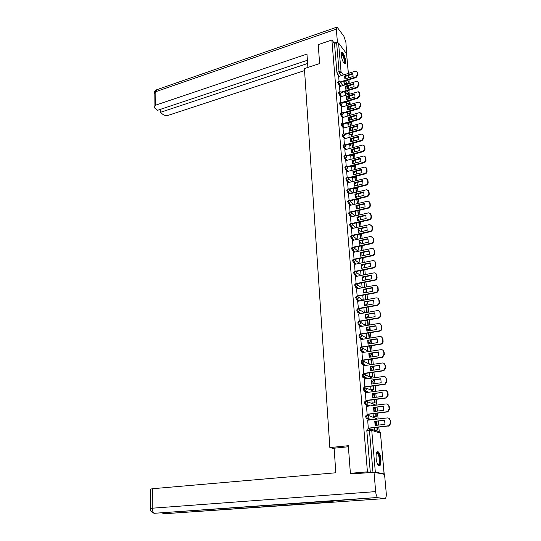 <?xml version="1.0" encoding="UTF-8"?>
<svg xmlns="http://www.w3.org/2000/svg" width="541" height="541" viewBox="0 0 541 541"><rect width="100%" height="100%" fill="white"/><g stroke="black" fill="none" stroke-linecap="round" stroke-linejoin="round"><path stroke-width="0.81" d="M366.852 414.967L366.135 415.055L365.648 416.611L366.325 418.565L367.353 418.518L366.568 416.502L367.055 414.947L368.874 416.529L367.353 418.518L371.038 419.809M365.669 401.138L364.979 401.226L364.485 402.741L365.175 404.702L366.183 404.641L365.405 402.626L365.885 401.111L367.697 402.666L366.183 404.641L369.598 405.973M364.499 387.478L363.829 387.566L363.342 389.033L364.039 391.001L365.033 390.933L364.249 388.911L364.735 387.444L366.534 388.965L365.033 390.933L368.225 392.299M363.342 373.973L362.7 374.068L362.213 375.495L362.916 377.469L363.89 377.388L363.112 375.366L363.599 373.939L365.385 375.427L363.89 377.388L366.899 378.788M362.206 360.637L361.584 360.725L361.097 362.112L361.807 364.1L362.761 363.998L361.99 361.976L362.477 360.597L364.249 362.051L362.761 363.998L365.615 365.439M361.077 347.45L360.475 347.545L359.988 348.884L360.712 350.879L361.652 350.771L360.881 348.742L361.368 347.403L363.126 348.83L361.652 350.771L364.363 352.238M359.968 334.419L359.386 334.514L358.899 335.812L359.63 337.821L360.549 337.699L359.785 335.67L360.265 334.372L362.017 335.765L360.549 337.699L363.146 339.193M358.866 321.543L358.304 321.638L357.817 322.896L358.561 324.911L359.461 324.776L358.697 322.747L359.183 321.482L360.921 322.855L359.461 324.776L361.956 326.304M357.777 308.81L357.243 308.904L356.756 310.128L357.5 312.15L358.385 312.001L357.628 309.966L358.115 308.749L359.839 310.088L358.385 312.001L360.84 313.543M356.708 296.218L356.181 296.319L355.701 297.503L356.458 299.538L357.324 299.376L356.566 297.34L357.046 296.157L358.764 297.469L357.324 299.376L359.643 300.958M355.653 283.768L355.126 283.869L354.659 285.026L355.41 287.055L356.269 286.892L355.518 284.857L356.079 283.7L357.702 284.999L356.269 286.892L358.521 288.495M354.619 271.454L354.085 271.562L353.625 272.684L354.375 274.72L355.234 274.551L354.483 272.515L355.092 271.386L356.661 272.664L355.234 274.551L357.418 276.18M353.584 259.281L353.057 259.389L352.604 260.491L353.354 262.527L354.206 262.344L353.456 260.309L354.118 259.213L355.62 260.471L354.206 262.344L356.33 264.001M352.57 247.244L352.035 247.359L351.603 248.427L352.347 250.463L353.192 250.28L352.448 248.245L353.158 247.176L354.598 248.414L353.192 250.28L355.254 251.964M351.562 235.335L350.602 236.498L351.346 238.54L352.184 238.351L351.447 236.316L352.211 235.274L353.584 236.491L352.184 238.351L354.199 240.055M350.568 223.568L349.621 224.704L350.358 226.747L351.19 226.551L350.453 224.515L351.265 223.507L355.951 227.639M349.587 211.923L348.647 213.046L349.378 215.081L350.21 214.885L349.472 212.843L349.878 211.856L350.331 211.869L351.596 213.039L350.21 214.885L352.137 216.63M348.614 200.407L347.68 201.509L348.411 203.544L349.236 203.348L348.505 201.306L348.898 200.339L349.412 200.359L350.615 201.509L349.236 203.348L351.129 205.107M347.653 189.012L346.727 190.101L347.457 192.136L348.276 191.933L347.545 189.891L347.931 188.944L348.499 188.978L352.712 193.076M346.7 177.746L345.787 178.814L346.51 180.85L347.329 180.64L346.598 178.604L346.97 177.678L347.593 177.719L348.688 178.821L347.329 180.64L349.141 182.445M345.76 166.601L344.854 167.649L345.577 169.685L346.389 169.475L345.665 167.433L346.024 166.533L346.693 166.581L347.741 167.663L346.389 169.475L348.167 171.294M344.833 155.571L343.927 156.606L344.651 158.641L345.456 158.425L344.739 156.383L345.084 155.504L345.8 155.565L346.801 156.619L345.456 158.425L347.207 160.264M343.907 144.663L343.014 145.678L343.731 147.713L344.536 147.49L343.819 145.455L344.157 144.596L344.921 144.67L345.875 145.698L344.536 147.49L346.26 149.35M343.001 133.87L342.115 134.865L342.825 136.907L343.623 136.677L342.913 134.641L343.244 133.796L344.049 133.884L344.955 134.892L343.623 136.677L345.32 138.55M342.101 123.186L341.222 124.173L341.932 126.209L342.724 125.979L342.013 123.943L342.331 123.118L343.183 123.213L344.049 124.2L342.724 125.979L344.394 127.865M341.209 112.616L340.336 113.59L341.046 115.625L341.831 115.389L341.128 113.353L341.439 112.548L342.325 112.656L343.15 113.617L341.831 115.389L343.481 117.296M340.323 102.161L339.464 103.115L340.167 105.15L340.952 104.913L340.248 102.878L340.546 102.093L341.472 102.215L342.264 103.148L340.952 104.913L342.575 106.834M339.45 91.808L338.598 92.748L339.302 94.783L340.079 94.547L339.376 92.511L339.667 91.74L340.634 91.875L341.385 92.788L340.079 94.547L341.682 96.481M338.592 81.569L337.74 82.496L338.443 84.524L339.214 84.288L338.517 82.252L338.801 81.502L339.795 81.644L340.512 82.536L339.214 84.288L340.796 86.235M345.665 61.065C345.03 56.791 343.88 53.938 342.216 52.511C341.432 52.274 341.107 53.18 341.243 55.243C341.885 59.53 343.035 62.384 344.691 63.811C345.483 64.054 345.807 63.141 345.665 61.065M380.918 459.336C380.512 455.684 379.674 453.209 378.402 451.918C376.664 451.106 375.9 453.196 376.096 458.18C376.495 461.838 377.334 464.327 378.605 465.632C380.364 466.43 381.135 464.334 380.918 459.336M379.234 431.63L378.842 427.187M378.653 425.064L378.301 421.108M378.112 418.991L377.598 413.189M377.408 411.079L377.063 407.19M376.874 405.074L376.367 399.366M376.178 397.256L375.839 393.435M375.657 391.326L375.156 385.706M374.967 383.596L374.636 379.843M374.446 377.74L373.953 372.201M373.77 370.105L373.439 366.413M373.256 364.316L372.769 358.866M372.587 356.769L372.262 353.138M372.073 351.048L371.599 345.679M371.41 343.589L371.099 340.025M370.91 337.936L370.443 332.647M370.254 330.565L369.943 327.062M369.76 324.972L369.3 319.772M369.111 317.689L368.806 314.247M368.624 312.164L368.164 307.045M367.981 304.962L367.684 301.58M367.495 299.504L367.048 294.46M366.866 292.383L366.568 289.056M366.385 286.987L365.946 282.017M365.757 279.947L365.466 276.674M365.283 274.612L364.85 269.716M364.668 267.653L364.384 264.441M364.201 262.378L363.768 257.557M363.586 255.494L363.309 252.336M363.126 250.28L362.7 245.533M362.517 243.477L362.24 240.366M362.064 238.317L361.645 233.638M361.462 231.589L361.192 228.532M361.009 226.49L360.604 221.878M360.421 219.835L360.15 216.833M359.968 214.791L359.569 210.253M359.386 208.211L359.123 205.255M358.94 203.22L358.548 198.75M358.365 196.714L358.108 193.813M357.926 191.778L357.533 187.369M357.358 185.34L357.101 182.486M356.918 180.457L356.533 176.116M356.357 174.094L356.106 171.287M355.924 169.265L355.545 164.985M355.369 162.969L355.119 160.204M354.943 158.188L354.571 153.975M354.389 151.96L354.145 149.242M353.97 147.233L353.598 143.074M353.422 141.066L353.185 138.401M353.009 136.393L352.644 132.295M352.462 130.293L352.232 127.669M352.056 125.668L351.697 121.63M351.515 119.635L351.285 117.052M351.109 115.057L350.757 111.081M350.582 109.086L350.352 106.543M350.176 104.555L349.831 100.633M349.655 98.645L349.432 96.149M349.256 94.161L348.911 90.3M348.735 88.318L348.519 85.863M350.385 473.314L367.427 471.853L331.876 40L318.216 44.66L319.636 63.561L304.421 68.572L329.854 447.59L348.316 445.703L350.385 473.314L354.152 473.997M383.305 474.126L384.096 473.889L375.332 472.158L372.972 472.178L369.435 430.365L369.916 428.756L371.755 430.379L375.332 472.158M367.427 471.853L370.308 472.408L372.972 472.178M344.955 83.605L343.312 81.542M339.153 76.335L337.591 74.374L339.762 73.684L339.065 71.649L336.617 42.725L338.578 43.037L346.578 53.762L348.397 73.393M336.617 42.725L334.48 43.449L331.876 40M345.354 93.769L345.422 95.338M339.532 86.628L339.937 91.72M346.233 103.886L346.321 105.711M341.932 102.452L357.608 97.711L359.589 95.047L359.407 93.113L358.277 91.74L340.37 96.846L340.81 102.066M347.126 114.11L347.234 116.193M341.27 107.226L341.696 112.528M348.019 124.437L348.154 126.79M342.149 117.688L342.581 123.098M348.931 134.871L349.08 137.495M344.502 134.067L360.563 129.509L362.578 126.81L362.389 124.815L361.07 123.334L343.014 128.231L343.481 133.783M349.844 145.414L350.02 148.315M343.941 138.942L344.394 144.575M350.771 156.072L350.974 159.25M344.854 149.735L345.314 155.49M351.711 166.838L351.934 170.307M345.773 160.65L346.24 166.52M352.651 177.712L352.901 181.485M346.7 171.68L347.18 177.664M353.611 188.708L353.882 192.779M348.884 189.066L365.702 184.839C367.068 184.359 367.758 183.446 367.772 182.08L367.576 179.977L365.892 178.307L347.613 182.797L348.133 188.937M354.578 199.825L354.876 204.2M348.593 194.097L349.087 200.326M349.554 205.485L350.061 211.842M350.527 217.009L351.041 223.487M351.508 228.654L352.035 235.267M352.502 240.427L353.036 247.169M353.51 252.336L354.051 259.213L372.255 255.379C373.675 254.933 374.386 253.993 374.399 252.546L374.183 250.287C373.966 249.049 373.222 248.427 371.951 248.414L353.469 252.343M354.524 264.373L355.072 271.352M355.552 276.552L356.106 283.612M356.593 288.867L357.148 296.008M357.642 301.323L358.487 308.728M358.71 313.922L359.278 321.226L359.677 321.482M359.785 326.669L360.353 334.061L360.813 334.243M360.874 339.565L361.449 347.038L361.909 347.214M367.224 346.375L367.576 350.419L368.022 350.622M361.976 352.61L362.558 360.171L363.018 360.333M368.367 359.528L368.698 363.336L369.145 363.525M363.092 365.811L363.674 373.459L364.14 373.601M369.523 372.837L369.834 376.401L370.281 376.577M364.228 379.167L364.81 386.91L365.27 387.038M370.693 386.308L370.977 389.628L371.43 389.784M365.371 392.678L365.953 400.516L366.419 400.631M371.877 399.934L372.14 403.004L372.593 403.14M366.534 406.352L367.116 414.284L367.582 414.386M373.074 413.73L373.317 416.536L373.77 416.658M367.704 420.195L368.286 428.222L368.759 428.303M370.125 419.917L366.433 418.626M374.223 408.137L373.838 408.09M368.692 406.088L365.27 404.756M373.067 394.754L372.587 394.673M367.325 392.421L364.12 391.055M371.931 381.533L371.369 381.412M366 378.916L362.991 377.517M370.801 368.462L370.186 368.313M364.722 365.567L361.868 364.134M369.686 355.538L369.03 355.369M363.478 352.38L360.759 350.913M368.583 342.764L367.907 342.581M362.267 339.335L359.664 337.841M367.224 330.199L366.825 329.956M361.084 326.453L358.582 324.925M359.921 313.712L357.513 312.157L358.372 311.995L360.786 313.557M358.784 301.114L356.458 299.538M357.662 288.664L355.41 287.055M356.566 276.35L354.375 274.72M355.484 264.177L353.354 262.527M354.416 252.14L352.347 250.463M353.368 240.238L351.346 238.54M352.333 228.464L350.358 226.747M351.312 216.819L349.378 215.081M350.304 205.31L348.411 203.544M349.31 193.915L347.457 192.136M348.33 182.648L346.51 180.85M353.307 177.549L352.833 177.069M347.363 171.504L345.577 169.685M352.333 166.669L351.697 165.999M346.409 160.474L344.651 158.641M351.373 155.903L350.582 155.051M345.462 149.566L343.731 147.713M350.426 145.252L349.486 144.217M344.529 138.773L342.825 136.907M349.486 134.716L348.411 133.499M343.609 128.095L341.932 126.209M348.56 124.281L347.356 122.888M342.696 117.525L341.046 115.625M347.647 113.955L346.321 112.393M341.797 107.071L340.167 105.15M346.74 103.737L345.3 102.006M340.904 96.717L339.302 94.783M345.841 93.62L344.299 91.72M340.025 86.472L338.443 84.524M334.155 448.617L329.854 447.59M344.482 83.754L344.529 85.065M340.248 81.921L355.694 77.059L357.648 74.415L357.473 72.521L356.445 71.223L355.153 71.243L338.652 76.464L339.079 81.475M370.308 472.408L366.818 430.65L367.305 429.047L369.733 428.776M334.48 43.449L336.894 72.345L337.591 74.374M355.484 211.22L355.877 215.751M356.492 222.824L356.891 227.423M357.513 234.564L357.919 239.23M358.541 246.432L358.953 251.173M359.589 258.429L360.002 263.244M360.637 270.568L361.063 275.45M361.706 282.842L362.139 287.805M362.788 295.258L363.214 300.187L365.669 299.748L365.236 294.798M363.877 307.815L364.282 312.536M364.979 320.522L365.371 325.019M366.095 333.371L366.467 337.645M374.284 427.688L374.507 430.23L377.124 429.926L376.901 427.404M353.111 76.423L352.833 73.42L344.624 76.031L344.887 79.02L353.111 76.423M347.43 88.717L347.214 86.269M347.038 84.288L346.605 83.084L346.72 84.382M345.902 89.17L347.106 88.792L346.896 86.364M344.414 83.774L346.605 83.084M357.337 72L357.473 72.521M340.445 82.448L356.059 77.539L358.014 74.901L357.838 73.008M339.018 82.895L338.652 83.01M353.084 73.941L344.996 76.504L344.624 76.031M345.016 78.979L344.996 76.504M307.89 67.436L306.97 54.073L155.74 105.137L154.05 106.57L154.753 108.065L157.614 110.283L307.396 60.274M338.003 42.678L337.388 41.86L336.306 29.133C336.204 27.598 336.448 26.915 337.036 27.091L343.86 36.186L345.888 42.266L346.74 54.83M346.693 54.323L347.004 54.742M160.325 109.377L160.305 112.379L163.105 114.557C164.66 115.544 166.493 115.767 168.603 115.219L304.556 70.587M160.305 112.379L307.619 63.48M337.388 41.86L334.115 42.969M348.397 446.751L334.128 448.198L335.819 472.78L152.4 488.733L152.231 508.202L375.664 491.613L374.02 472.3L353.097 473.801M375.664 491.613C375.968 494.494 376.61 496.449 377.598 497.483L327.467 501.331L335.035 502.055L384.881 498.572L378.125 497.754M384.881 498.572C385.976 498.356 386.43 496.53 386.233 493.088L384.556 474.369L374.02 472.3M150.398 489.159L152.4 488.733M327.711 501.311L328.252 500.98M163.375 512.915L164.964 513.943L162.767 513.247M150.215 508.533L152.231 508.202C152.298 510.724 152.995 512.422 154.313 513.294L152.88 512.827M341.249 53.62L342.548 54.107C344.516 56.534 345.74 64.081 344.029 63.25M343.846 63.027C344.773 61.18 344.232 58.354 342.237 54.54L341.222 53.917M344.759 63.838C345.51 61.045 344.752 57.596 342.494 53.485L341.547 52.687M376.441 453.06L377.307 452.661C379.944 453.047 381.08 465.875 378.389 465.017L377.882 464.739M377.774 464.543L377.922 464.597C380.181 465.368 379.62 454.988 377.334 453.378L376.38 453.263M378.991 465.875C381.297 465.071 380.249 453.784 377.726 452.026L377.239 451.755M341.087 92.132L356.647 87.331L358.615 84.68L358.433 82.759L357.358 81.427L356.1 81.454L339.511 86.634M354.044 86.668L353.767 83.639L345.51 86.208L345.773 89.231L354.044 86.668M348.336 99.044L348.12 96.548M347.944 94.567L347.491 93.113L347.626 94.661M346.734 99.26L347.998 98.881L347.802 96.65M345.286 93.789L347.491 93.113M358.284 82.205L358.433 82.759M341.27 92.653L357.013 87.798L358.981 85.153L358.798 83.24M339.863 93.093L339.491 93.201M354.017 84.146L345.888 86.675L345.51 86.208M345.909 89.191L345.888 86.675M354.997 97.022L354.713 93.958L346.409 96.494L346.68 99.551L354.997 97.022M347.586 109.451L348.891 109.066L349.243 109.485L349.033 106.942M348.857 104.947L348.377 103.243L348.539 105.049M348.891 109.066L348.715 107.037M346.166 103.906L348.377 103.243M359.244 92.525L359.407 93.113M342.108 102.966L357.98 98.171L359.954 95.514L359.772 93.579M340.708 103.392L340.35 103.5M354.957 94.465L346.788 96.954L346.409 96.494M346.815 99.503L346.788 96.954M342.778 112.88L358.582 108.2L360.577 105.522L360.394 103.568L359.197 102.161L358.027 102.202L341.249 107.233M355.951 107.49L355.667 104.393L347.315 106.888L347.586 109.972L355.951 107.49M348.465 119.744L349.797 119.358L350.169 119.791L349.959 117.438M349.784 115.443L349.276 113.475L349.459 115.537M350.169 119.791L348.796 120.19M349.797 119.358L349.635 117.532M347.052 114.131L349.276 113.475M360.211 102.946L360.394 103.568M342.953 113.387L358.953 108.653L360.942 105.982L360.759 104.028M341.574 113.799L341.209 113.908M355.91 104.886L347.694 107.341L347.315 106.888M347.728 109.931L347.694 107.341M343.636 123.416L359.569 118.797L361.571 116.112L361.388 114.137L360.13 112.69L359.008 112.738L342.128 117.695M356.925 118.06L356.634 114.929L348.235 117.39L348.505 120.508L356.925 118.06M349.364 130.144L350.71 129.759L351.082 130.178L350.893 128.048M350.717 126.053L350.189 123.808L350.392 126.141M351.082 130.178L349.662 130.584M350.71 129.759L350.568 128.143M347.951 124.457L350.189 123.808M361.192 113.482L361.388 114.137M343.799 123.916L359.941 119.243L361.936 116.558L361.753 114.584M342.439 124.315L342.081 124.416M356.871 115.416L348.614 117.837L348.235 117.39M348.654 120.467L348.614 117.837M357.899 128.744L357.615 125.586L349.161 128.007L349.439 131.159L357.899 128.744M350.284 140.64L351.636 140.261L352.008 140.68L351.839 138.773M351.664 136.772L351.109 134.256L351.339 136.859M352.008 140.68L350.534 141.086M351.636 140.261L351.515 138.868M348.857 134.892L351.109 134.256M362.179 124.126L362.389 124.815M344.658 134.56L360.935 129.948L362.943 127.25L362.761 125.255M343.312 134.939L342.967 135.04M357.844 126.06L349.54 128.44L349.161 128.007M349.587 131.111L349.54 128.44M345.368 144.832L361.571 140.342L363.593 137.63L363.403 135.608L362.024 134.094L360.996 134.148L343.92 138.942M358.893 139.544L358.595 136.352L350.095 138.733L350.379 141.918L358.893 139.544M351.224 151.243L352.57 150.878L352.942 151.284L352.793 149.614M352.617 147.605L352.035 144.812L352.292 147.693M352.942 151.284L351.413 151.703M352.57 150.878L352.468 149.701M349.77 145.434L352.035 144.812M363.173 134.885L363.403 135.608M345.516 145.313L361.943 140.768L363.965 138.063L363.775 136.041M344.198 145.685L343.86 145.772M358.825 136.819L350.48 139.159L350.095 138.733M350.534 141.87L350.48 139.159M346.24 155.713L362.585 151.284C363.931 150.79 364.607 149.884 364.62 148.565L364.431 146.523L362.977 144.968L344.827 149.742M359.893 150.466L359.596 147.233L351.041 149.573L351.325 152.792L359.893 150.466M352.198 161.962L353.516 161.61L353.888 162.002L353.76 160.569M353.584 158.554L352.975 155.477L353.253 158.641M353.888 162.002L352.299 162.428M353.516 161.61L353.429 160.657M350.696 156.085L352.975 155.477M364.181 145.759L364.431 146.523M346.389 156.187L362.957 151.703C364.303 151.209 364.979 150.303 364.992 148.985L364.803 146.942M359.819 147.693L351.427 149.985L351.041 149.573M351.488 152.745L351.427 149.985M347.119 166.709L363.613 162.347C364.965 161.86 365.648 160.947 365.662 159.615L365.466 157.553L363.937 155.957L345.746 160.657M360.901 161.502L360.604 158.236L352.002 160.528L352.286 163.781L360.901 161.502M353.185 172.782L354.47 172.451L354.842 172.836L354.74 171.639M354.558 169.624L353.922 166.249L354.227 169.712M354.842 172.836L353.192 173.269M354.47 172.451L354.402 171.727M351.63 166.858L353.922 166.249M365.195 156.748L365.466 157.553M347.268 167.169L363.985 162.76C365.337 162.266 366.02 161.36 366.034 160.028L365.838 157.965M360.82 158.682L352.38 160.934L352.002 160.528M352.455 163.74L352.38 160.934M347.998 177.827L364.654 173.533C366.014 173.052 366.697 172.133 366.71 170.787L366.514 168.704L364.911 167.074L346.68 171.686M361.922 172.653L361.618 169.353L352.969 171.605L353.253 174.899L361.922 172.653M354.206 183.717L355.43 183.406L355.809 183.784L355.728 182.838M355.545 180.809L354.882 177.144L355.214 180.897M355.809 183.784L354.139 184.204M355.43 183.406L355.39 182.919M346.977 179.172L347.369 179.071M352.576 177.732L354.882 177.144M366.223 167.852L366.514 168.704M348.147 178.28L365.026 173.931C366.385 173.451 367.068 172.532 367.082 171.186L366.886 169.103M361.834 169.793L353.354 172.004L352.969 171.605M353.429 174.851L353.354 172.004M362.957 183.933L362.653 180.593L353.942 182.804L354.233 186.131L362.957 183.933M355.248 194.767L356.411 194.483L356.783 194.848L356.722 194.151M356.546 192.123L355.85 188.146L356.208 192.204M356.783 194.848L355.16 195.247M353.53 188.728L355.85 188.146M367.258 179.085L367.576 179.977M349.378 189.418L366.081 185.232C367.44 184.751 368.13 183.832 368.144 182.473L367.948 180.369M362.862 181.025L354.328 183.189L353.942 182.804M354.416 186.084L354.328 183.189M349.77 200.427L366.764 196.275C368.137 195.801 368.834 194.875 368.847 193.502L368.644 191.372L366.879 189.668L348.566 194.104M363.998 195.335L363.694 191.96L354.937 194.124L355.227 197.485L363.998 195.335M364.945 203.862L356.316 205.932L357.77 206.033L357.729 205.594M357.554 203.558L356.83 199.277L357.216 203.639M357.77 206.033L356.201 206.412M354.497 199.845L356.83 199.277M368.299 190.432L368.644 191.372M350.298 200.758L367.143 196.654C368.516 196.18 369.205 195.254 369.219 193.881L369.023 191.751M363.897 192.38L355.322 194.496L354.937 194.124M355.417 197.438L355.322 194.496M350.656 211.916L367.839 207.832C369.219 207.365 369.922 206.439 369.929 205.053L369.726 202.895L367.873 201.157L349.527 205.492M365.053 206.858L364.742 203.45L355.931 205.566L356.228 208.961L365.053 206.858M358.568 215.122L357.946 210.638M358.764 217.34L357.276 217.685M358.23 215.196L357.831 210.665M369.354 201.908L369.726 202.895M351.224 212.228L368.218 208.197C369.598 207.73 370.294 206.804 370.308 205.418L370.105 203.267M356.424 208.921L355.931 205.566M351.535 223.528L368.921 219.518C370.315 219.058 371.018 218.124 371.031 216.725L370.822 214.547L368.881 212.769L350.494 217.015M366.122 218.517L365.811 215.068L356.945 217.137L357.243 220.572L366.122 218.517M359.603 226.807L359.231 222.195M359.258 226.889L358.852 222.283M370.423 213.506L370.822 214.547M352.157 223.825L369.3 219.876C370.693 219.416 371.397 218.483 371.403 217.083L371.2 214.905M366 215.467L357.33 217.489L356.945 217.137M357.439 220.525L357.33 217.489M352.401 235.281L370.024 231.338C371.424 230.885 372.127 229.945 372.14 228.532L371.931 226.327L369.895 224.522L351.474 228.66M367.204 230.304L366.886 226.814L357.966 228.836L358.264 232.312L367.204 230.304M360.644 238.628L360.232 233.955M360.299 238.709L359.887 234.03M371.491 225.232L371.931 226.327M353.09 235.551L370.402 231.683C371.802 231.23 372.506 230.29 372.519 228.877L372.309 226.672M367.075 227.2L358.352 229.181L357.966 228.836M358.473 232.265L358.352 229.181M353.205 247.176L371.133 243.288C372.539 242.841 373.249 241.901 373.263 240.468L373.053 238.243L370.916 236.397L352.468 240.434M368.293 242.219L367.975 238.689L358.994 240.664L359.305 244.18L368.293 242.219M361.699 250.584L361.28 245.837M361.347 250.659L360.935 245.912M372.573 237.093L373.053 238.243M354.03 247.406L371.511 243.626C372.918 243.173 373.628 242.233 373.642 240.806L373.432 238.581M368.157 239.068L359.386 240.995L358.994 240.664M359.515 244.133L359.386 240.995M369.402 254.27L369.07 250.706L360.042 252.627L360.353 256.177L369.402 254.27M362.761 262.676L362.335 257.854M362.416 262.743L361.99 257.929M373.669 249.083L374.183 250.287M354.97 259.396L372.634 255.697C374.054 255.257 374.764 254.311 374.778 252.87L374.561 250.618M369.246 251.071L360.434 252.945L360.042 252.627M360.57 256.13L360.434 252.945M355.072 271.312L373.391 267.606C374.818 267.166 375.535 266.219 375.542 264.759L375.332 262.473C375.096 261.188 374.318 260.552 372.999 260.573L354.483 264.387M370.517 266.463L370.186 262.852L361.097 264.725L361.408 268.316L370.517 266.463M363.843 274.902L363.41 270.006M363.491 274.97L363.058 270.081M374.771 261.208L375.332 262.473M355.91 271.528L373.77 267.91C375.197 267.477 375.914 266.53 375.921 265.07L375.711 262.791M370.355 263.21L361.489 265.029L361.097 264.725M361.638 268.268L361.489 265.029L362.605 265.901M356.1 283.572L374.541 279.968C375.975 279.541 376.698 278.588 376.705 277.107L376.489 274.801C376.238 273.462 375.427 272.82 374.054 272.867L355.511 276.559M371.647 278.791L371.309 275.139L362.166 276.958L362.484 280.59L371.647 278.791M364.932 287.264L364.492 282.301M364.58 287.332L364.14 282.368M375.88 273.476L376.489 274.801M356.85 283.788L374.92 280.265C376.353 279.839 377.077 278.885 377.084 277.411L376.867 275.105M371.478 275.484L362.558 277.256L362.166 276.958M362.713 280.549L362.558 277.256M357.148 295.968L375.697 292.478C377.145 292.052 377.875 291.099 377.882 289.604L377.659 287.271C377.395 285.878 376.55 285.222 375.123 285.31L356.553 288.874M372.79 291.268L372.451 287.569L363.248 289.334L363.566 293.006L372.79 291.268M366.034 299.775L365.588 294.73M377.003 285.878L377.659 287.271M357.777 296.197L376.083 292.762C377.53 292.336 378.254 291.383 378.26 289.888L378.044 287.562M372.607 287.9L363.64 289.618L363.248 289.334M363.809 292.965L363.64 289.618M358.203 308.505L376.928 305.117C378.355 304.684 379.065 303.731 379.072 302.243L378.849 299.883C378.558 298.429 377.679 297.766 376.205 297.895L357.601 301.33M373.946 303.88L373.601 300.147L364.336 301.851L364.661 305.57L373.946 303.88M366.338 307.369L366.757 312.103L367.143 312.36L366.697 307.308M364.817 305.28L366.135 305.036M378.132 298.416L378.849 299.883M358.683 308.755L377.314 305.388C378.734 304.962 379.451 304.001 379.451 302.52L379.227 300.16M373.75 300.465L364.336 301.851M364.911 305.523L364.735 302.121M359.271 321.185L378.206 317.905C379.586 317.445 380.276 316.492 380.269 315.031L380.046 312.644C379.755 311.176 378.869 310.493 377.381 310.608L358.663 313.936M375.109 316.641L374.764 312.867L365.445 314.51L365.77 318.27L375.109 316.641M367.461 320.089L367.86 324.6L368.245 324.843L367.819 320.029M367.637 317.946L367.231 317.452L367.278 318.007M365.838 317.695L367.231 317.452M379.268 311.109L380.046 312.644M359.623 321.449L378.592 318.162C379.971 317.702 380.661 316.749 380.654 315.295L380.431 312.908M374.913 313.171L365.445 314.51M366.027 318.23L365.838 314.767M360.353 334.02L379.498 330.835C380.837 330.355 381.5 329.401 381.486 327.968L381.263 325.554C380.965 324.066 380.073 323.369 378.578 323.477L359.731 326.683M376.293 329.557L375.948 325.729L366.561 327.319L366.893 331.126L376.293 329.557M368.59 332.958L368.969 337.239L369.354 337.469L368.955 332.898M368.773 330.808L368.333 330.01L368.407 330.869M366.886 330.253L368.353 329.99M380.418 323.944L381.263 325.554M360.705 334.264L379.883 331.078C381.222 330.598 381.885 329.645 381.872 328.218L381.642 325.804M376.083 326.02L366.561 327.319M367.156 331.078L366.96 327.562M361.449 346.997L380.803 343.914C382.102 343.413 382.737 342.46 382.717 341.06L382.487 338.612C382.196 337.111 381.297 336.401 379.789 336.488L360.82 339.572M377.49 342.622L377.138 338.754L367.691 340.275L368.029 344.13L377.49 342.622M369.74 345.976L370.091 350.027L370.484 350.243L370.098 345.915M369.916 343.826L369.449 342.71L369.557 343.887M367.961 342.953L369.449 342.71M381.574 336.928L382.487 338.612M361.794 347.227L381.189 344.144C382.487 343.643 383.123 342.696 383.102 341.29L382.872 338.849M377.266 339.031L367.691 340.275M368.299 344.083L368.09 340.505M362.551 360.13L382.122 357.148L383.961 354.308L383.731 351.833C383.434 350.304 382.528 349.581 381.013 349.662L361.922 352.617M378.7 355.843L378.342 351.927L368.84 353.388L369.178 357.283L378.7 355.843M370.896 359.143L371.234 362.957L371.62 363.16L371.261 359.089M371.079 356.992L370.578 355.559L370.713 357.053M369.063 355.789L370.578 355.559M382.737 350.068L383.731 351.833M362.896 360.347L382.507 357.364L384.347 354.524L384.117 352.056M378.47 352.184L368.84 353.388M369.456 357.243L369.239 353.604M363.674 373.418L383.454 370.538L385.226 367.711L384.989 365.209C384.685 363.66 383.779 362.923 382.25 362.991L363.031 365.817M379.931 369.219L379.566 365.256L369.997 366.656L370.342 370.599L379.931 369.219M369.834 376.401L372.776 376.232L372.438 372.418M372.255 370.321L371.728 368.556L371.883 370.375M372.776 376.232L370.213 376.59M368.374 376.847L364.039 377.456M372.384 376.042L372.066 372.472M370.2 368.779L371.728 368.556M383.907 363.356L384.989 365.209M364.012 373.621L383.846 370.741L385.611 367.914L385.375 365.412M379.681 365.5L369.997 366.656M370.626 370.551L370.396 366.859M364.803 386.862L384.807 384.09L386.497 381.277L386.26 378.741C385.956 377.178 385.036 376.421 383.501 376.475L364.154 379.173M381.168 382.751L380.803 378.747L371.167 380.08L371.518 384.069L381.168 382.751M370.977 389.615L373.939 389.452L373.628 385.909M373.439 383.806L372.884 381.703L373.074 383.853M373.939 389.452L371.356 389.791M373.547 389.277L373.256 385.956M371.356 381.912L372.884 381.703M385.091 376.807L386.26 378.741M365.141 387.052L385.192 384.279L386.883 381.466L386.646 378.93M380.911 378.977L371.167 380.08M371.816 384.029L371.566 380.269M365.953 400.468L386.166 397.804L387.789 395.004L387.545 392.441C387.241 390.852 386.315 390.081 384.773 390.129L365.297 392.685M382.426 396.452L382.054 392.394L372.35 393.665L372.708 397.703L382.426 396.452M372.14 402.991L375.116 402.829L374.832 399.562M374.642 397.452L374.446 395.173L374.054 395.011L374.271 397.5M375.116 402.829L372.512 403.153M374.724 402.666L374.46 399.61M372.546 395.2L374.054 395.011M386.281 390.419L387.545 392.441M366.277 400.644L386.558 397.973L388.174 395.18L387.938 392.617M382.149 392.61L372.35 393.665M373.013 397.662L372.756 393.834M367.109 414.244L387.545 411.687L389.094 408.901L388.851 406.305C388.546 404.702 387.613 403.911 386.051 403.938L366.446 406.365M383.691 410.321L383.319 406.217L373.554 407.414L373.912 411.498L383.691 410.321M373.317 416.523L376.313 416.36L376.049 413.378M375.86 411.261L375.63 408.617L375.238 408.469L375.488 411.309M376.313 416.36L373.682 416.671M375.921 416.218L375.67 413.419M373.763 408.644L375.238 408.469M387.478 404.201L388.851 406.305M367.434 414.399L387.931 411.836L389.486 409.057L389.236 406.467M383.407 406.413L373.554 407.414M374.223 411.458L373.959 407.569M368.286 428.174L388.932 425.733L390.419 422.967L390.169 420.343C389.858 418.714 388.918 417.909 387.349 417.923L367.616 420.208M384.976 424.36L384.597 420.201L374.771 421.324L375.129 425.463L384.976 424.36M377.124 429.926L377.517 430.054L377.28 427.356M377.097 425.24L376.827 422.223L376.435 422.088L376.719 425.287M377.517 430.054L374.859 430.345M375.014 422.25L376.435 422.088M388.681 418.146L390.169 420.343M368.597 428.323L389.324 425.868L390.805 423.109L390.561 420.485M384.685 420.377L374.771 421.324M375.454 425.422L375.17 421.466M371.153 429.162L378.646 431.583L380.458 433.165L371.755 430.379L366.818 430.65M384.096 473.889L380.458 433.165L384.178 473.916M347.024 84.146L347.849 83.889L345.456 80.873M341.317 75.645L339.762 73.684L341.053 71.939L343.44 74.976M344.908 76.842L346.281 78.58M347.559 80.21L349.114 82.185L348.898 79.791M348.722 77.809L348.505 75.395M348.33 73.414L346.578 53.762M338.578 43.037L341.053 71.939L339.065 71.649L336.894 72.345M375.204 421.689L376.11 421.588L375.616 421.419M368.38 415.42L377.435 419.052M374.02 408.157L374.92 408.049L373.932 407.664M367.298 401.679L376.022 405.182M372.85 394.788L373.743 394.666L372.668 394.206M366.216 388.093L374.453 391.481M371.694 381.567L372.58 381.446L371.43 380.905M365.141 374.676L372.222 378.051M370.551 368.495L371.43 368.374L370.22 367.758M364.066 361.408L370.504 364.715M369.422 355.579L370.294 355.451L369.036 354.768M362.991 348.303L368.888 351.542M368.306 342.811L369.172 342.669L367.88 341.926M361.922 335.339L367.346 338.51M367.204 330.186L368.063 330.037L366.751 329.239M360.861 322.524L365.872 325.635M366.906 317.513L365.648 316.701M359.799 309.858L364.451 312.908M365.743 305.11L364.573 304.312M364.566 292.816L363.532 292.079M363.146 280.461L362.524 280.001M353.165 228.275L351.19 226.551L352.583 224.698M350.128 193.712L348.276 191.933L349.648 190.101M354.105 177.34L353.631 176.866M353.124 166.459L352.489 165.789M352.164 155.693L351.366 154.841M351.21 145.035L350.27 144.001M350.264 134.493L349.188 133.275M349.337 124.058L348.133 122.665M348.418 113.725L347.092 112.163M347.505 103.507L346.071 101.769M346.605 93.383L345.063 91.483M347.897 94.026L348.62 92.592L347.91 91.713C348.972 92.585 348.972 93.458 347.924 94.323M368.09 330.051L369.489 328.164L369.05 327.21M369.456 342.615L370.605 340.789L370.402 340.133M370.571 355.39L371.674 353.232M372.952 366.487L371.43 368.374L372.884 366.494M372.837 381.385L374.034 379.924M373.98 394.619L375.109 393.53M375.136 408.009L376.096 407.305M376.306 421.554L376.894 421.27M348.783 104.109L349.513 102.668L348.769 101.769C349.865 102.641 349.871 103.514 348.81 104.399M349.682 114.293L350.412 112.846L349.642 111.926C350.764 112.792 350.784 113.678 349.709 114.577M350.588 124.592L351.325 123.132L350.514 122.185C351.677 123.05 351.711 123.943 350.615 124.856M351.508 134.986L352.245 133.526L351.562 132.606M352.434 145.495L353.178 144.021L352.827 143.291M353.368 156.112L353.963 154.138M354.314 166.844L355.065 165.35L354.335 167.068M355.268 177.685L356.025 176.251M356.235 188.64L356.979 187.511M357.216 199.717L357.858 198.919M358.196 210.909L358.642 210.469M364.005 267.788L364.079 267.139M364.877 280.123L365.141 279.075M365.56 292.634L366.21 291.139M366.223 305.097L367.292 303.345M367.258 317.472L368.38 315.687L367.535 314.47M347.951 83.997L349.114 82.185L348.634 83.787M356.059 77.539L355.694 77.059M358.014 74.901L357.648 74.415M336.306 29.133L155.855 91.652L155.74 105.137M336.502 27.273L157.248 89.569L154.171 93.613M156.126 513.166L327.467 501.331M335.035 502.055L165.986 513.625M357.013 87.798L356.647 87.331M358.981 85.153L358.615 84.68M357.98 98.171L357.608 97.711M359.954 95.514L359.589 95.047M358.953 108.653L358.582 108.2M360.942 105.982L360.577 105.522M359.941 119.243L359.569 118.797M361.936 116.558L361.571 116.112M360.935 129.948L360.563 129.509M362.943 127.25L362.578 126.81M361.943 140.768L361.571 140.342M363.965 138.063L363.593 137.63M362.957 151.703L362.585 151.284M364.992 148.985L364.62 148.565M363.985 162.76L363.613 162.347M366.034 160.028L365.662 159.615M365.026 173.931L364.654 173.533M367.082 171.186L366.71 170.787M366.081 185.232L365.702 184.839M368.144 182.473L367.772 182.08M367.143 196.654L366.764 196.275M369.219 193.881L368.847 193.502M368.218 208.197L367.839 207.832M370.308 205.418L369.929 205.053M369.3 219.876L368.921 219.518M371.403 217.083L371.031 216.725M370.402 231.683L370.024 231.338M372.519 228.877L372.14 228.532M371.511 243.626L371.133 243.288M373.642 240.806L373.263 240.468M372.634 255.697L372.255 255.379M374.778 252.87L374.399 252.546M373.77 267.91L373.391 267.606M375.921 265.07L375.542 264.759M374.92 280.265L374.541 279.968M377.084 277.411L376.705 277.107M376.083 292.762L375.697 292.478M378.26 289.888L377.882 289.604M377.26 305.401L376.874 305.131M379.451 302.52L379.072 302.243M378.45 318.189L378.064 317.932M380.654 315.295L380.269 315.031M379.654 331.126L379.268 330.882M381.872 328.218L381.486 327.968M380.871 344.218L380.485 343.988M383.102 341.29L382.717 341.06M382.102 357.459L381.716 357.243M384.347 354.524L383.961 354.308M383.353 370.862L382.96 370.666M385.611 367.914L385.226 367.711M384.61 384.428L384.225 384.245M386.883 381.466L386.497 381.277M385.889 398.156L385.503 397.987M388.174 395.18L387.789 395.004M387.18 412.053L386.795 411.897M389.486 409.057L389.094 408.901M388.492 426.119L388.1 425.977M390.805 423.109L390.419 422.967M377.679 451.985L378.402 451.918M339.795 81.644L342.953 85.559M347.2 90.827L347.91 91.713M358.561 324.911L359.569 324.756L362.064 326.284M359.63 337.821L360.712 337.665L363.322 339.166M360.712 350.879L361.868 350.724L364.6 352.205M361.807 364.1L363.038 363.937L365.919 365.391M362.916 377.469L364.215 377.307L367.278 378.741M364.039 391.001L365.412 390.832L368.685 392.239M365.175 404.702L366.622 404.526L370.152 405.906M366.325 418.565L367.839 418.382L371.694 419.735M351.528 135.243C352.604 134.384 352.604 133.505 351.522 132.613M352.455 145.745C353.422 145.049 353.523 144.237 352.752 143.311M353.388 156.349L353.915 154.151M355.288 177.901L356.086 176.231M356.255 188.843L357.094 187.484M347.593 177.719L351.67 181.796M354.139 184.271L355.64 185.773M357.229 199.906L358.047 198.872M355.139 195.429L356.844 197.086M358.216 211.091L358.92 210.402M350.615 201.495L353.773 204.471M356.154 206.716L357.777 208.244M359.21 222.392L359.63 222.108M351.596 213.019L354.849 215.994M357.188 218.124L358.724 219.524M358.237 229.661L359.677 230.933M353.584 236.444L357.074 239.42M359.305 241.32L360.644 242.463M363.133 255.595L362.977 255.021M354.592 248.353L358.223 251.328M360.387 253.107L361.618 254.114M364.161 267.754L364.019 266.814M355.613 260.39L359.393 263.372M365.094 280.082L365.067 278.73M356.647 272.563L360.597 275.545M362.795 277.208L363.599 277.817M365.838 292.58L366.135 290.788M357.689 284.864L361.834 287.859M364.127 289.523L364.607 289.868M366.284 305.138L367.211 302.974M358.744 297.307L363.106 300.316M367.298 317.499C368.36 317.094 368.692 316.357 368.299 315.295M366.954 317.499L365.648 316.654M366.751 329.151L368.164 330.017C369.402 329.699 369.814 328.948 369.395 327.751M367.887 341.804L369.334 342.636C370.544 342.291 370.937 341.533 370.504 340.357M369.05 354.612L370.511 355.403C371.633 355.065 372.025 354.341 371.694 353.226M371.701 368.306L370.24 367.576M371.464 380.695L372.898 381.364L374.142 379.91M372.715 393.976L374.115 394.572L375.244 393.51M374.298 407.529L375.346 407.934L376.238 407.292M376.265 421.344L376.996 421.256M380.539 433.206L380.289 432.536M349.195 82.327L348.965 79.77M348.789 77.789L348.573 75.375M154.05 106.57L154.178 93.113C153.975 92.024 154.74 90.922 156.471 89.799M377.598 497.483L154.313 513.294C149.046 511.015 151.061 510.19 150.215 508.466L150.398 489.071M333.391 501.899L164.281 513.747L162.341 512.99M341.209 54.053L341.574 53.938M376.32 453.48L377.334 453.378M376.401 453.182L376.637 452.837M377.314 305.388L376.928 305.117M378.592 318.162L378.206 317.905M379.883 331.078L379.498 330.835M381.189 344.144L380.803 343.914M382.507 357.364L382.122 357.148M383.846 370.741L383.454 370.538M385.192 384.279L384.807 384.09M386.558 397.973L386.166 397.804M387.931 411.836L387.545 411.687M389.324 425.868L388.932 425.733"/></g></svg>
